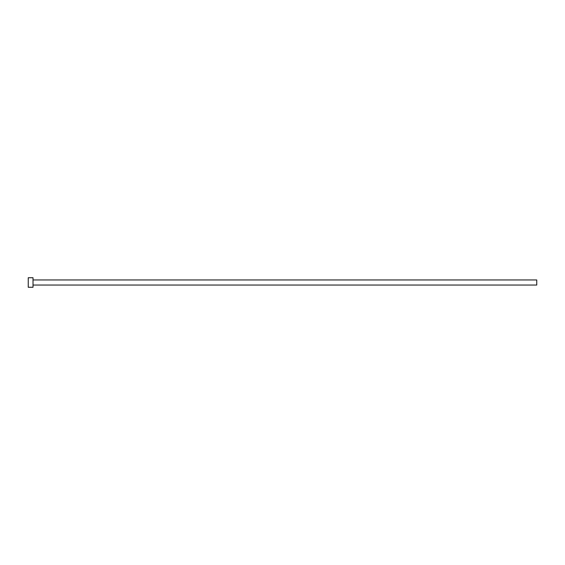 <?xml version="1.0" encoding="UTF-8"?>
<svg xmlns="http://www.w3.org/2000/svg" width="565" height="565" viewBox="0 0 565 565"><rect width="100%" height="100%" fill="white"/><g stroke="black" fill="none" stroke-linecap="round" stroke-linejoin="round"><path stroke-width="0.42" stroke-dasharray="2.83 2.12" d="M536.75 285.043L536.75 279.957M33.017 287.267L33.017 277.733M28.25 287.267L28.25 277.733M33.017 282.5L33.017 279.957L33.017 282.5"/><path stroke-width="0.85" d="M33.017 279.957L536.75 279.957L536.75 285.043L33.017 285.043M33.017 282.5L33.017 287.267L28.25 287.267L28.25 277.733L33.017 277.733L33.017 282.5"/></g></svg>

